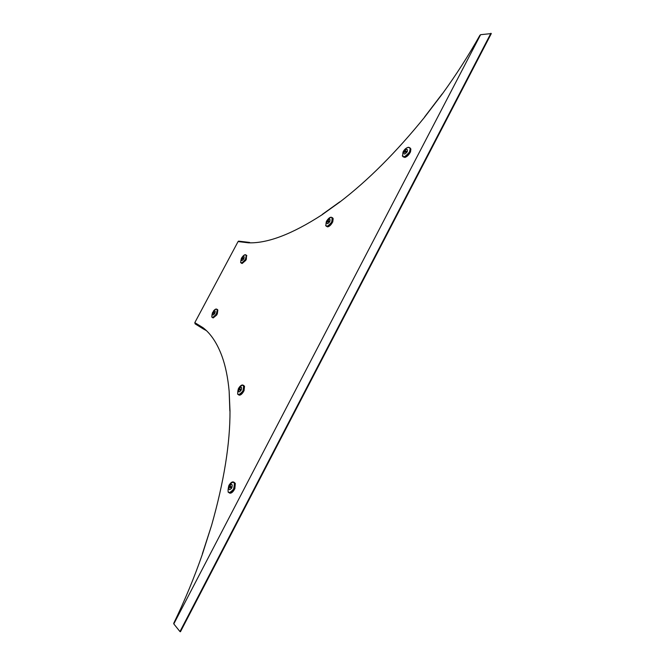 <?xml version="1.0" encoding="UTF-8"?>
<svg xmlns="http://www.w3.org/2000/svg" width="665" height="665" viewBox="0 0 665 665"><rect width="100%" height="100%" fill="white"/><g stroke="black" fill="none" stroke-linecap="round" stroke-linejoin="round"><path stroke-width="1" d="M249.325 242.825L249.516 242.426L238.56 241.129L238.078 241.561L194.812 322.641L195.119 323.863L203.34 328.959M248.843 242.368L248.353 242.808C267.488 243.523 292.06 234.18 322.076 214.762L322.292 214.396M340.264 201.711L339.749 202.102C368.094 180.39 396.398 152.052 424.686 117.073L442.233 94.056C456.215 74.779 468.8 55.137 479.98 35.145L480.388 35.087M173.939 623.67L173.698 623.371C184.779 600.512 194.38 577.336 202.509 553.854L202.451 554.003M229.999 411.718L229.999 410.82C230.148 443.389 223.997 481.593 211.561 525.433L202.351 553.854M206.408 330.63L203.415 329L203.108 327.754C210.98 333.863 217.305 343.464 222.085 356.54C225.551 366.182 227.904 377.72 229.142 391.136L229.857 410.987M250.181 242.825L249.516 242.426M238.56 241.129L239.225 241.187M204.978 329.316L203.457 328.028M203.615 328.568L203.415 329M203.432 328.136L204.047 328.518M491.302 33.583L180.456 631.75L179.966 631.575L173.806 623.92L480.596 34.688L491.302 33.583M490.92 33.25L179.966 631.575M234.853 488.443L233.955 490.238C232.426 492.549 230.971 493.505 229.591 493.098L229.674 493.139M231.786 487.994C229.242 490.72 228.452 490.105 229.417 486.132C231.952 483.397 232.742 484.02 231.786 487.994M231.694 487.187L231.154 488.235L229.5 486.93L229.533 486.231L230.04 485.891L231.694 487.187M233.989 482.192L235.327 483.413L234.828 488.891M231.536 488.085L229.442 486.855M230.863 486.539L230.605 487.329M244.03 390.496L243.207 392.117C241.794 394.287 240.431 395.293 239.126 395.143L238.926 395.077M241.179 390.197C238.81 392.865 238.053 392.45 238.935 388.95C241.304 386.282 242.052 386.697 241.179 390.197M241.096 389.532L240.589 390.488L238.951 389.532L239.525 388.659L241.096 389.532M243.623 385.384L244.529 386.34L244.022 390.887M240.755 390.48L238.951 389.532M241.146 389.582L240.547 389.249L240.032 390.039M217.364 313.581L216.707 315.002L213.191 317.928L212.684 317.712M214.845 313.356C212.775 315.8 212.152 315.543 212.966 312.575C215.036 310.131 215.66 310.389 214.845 313.356M214.787 312.816L214.338 313.656L213.024 313.115L213.473 312.276L214.812 312.833M217.38 309.458L217.837 310.056L217.314 313.863M214.845 313.032L213.931 313.489M246.399 259.026L245.751 260.406L242.151 263.498L241.503 263.282M243.856 258.851C241.761 261.345 241.096 261.162 241.861 258.311C243.947 255.809 244.612 255.992 243.856 258.851M243.772 258.353L243.332 259.184L241.944 258.801L242.384 257.978L243.822 258.377M246.491 255.235L246.349 259.284M243.806 258.71L242.841 259.051M327.936 226.798L326.49 226.408M329.74 221.162L329.167 222.035L327.33 221.736L327.82 220.813L329.657 221.104M332.724 221.736L331.951 223.249C330.538 225.418 329.092 226.615 327.604 226.848L327.72 226.923M329.815 221.636C327.363 224.479 326.482 224.338 327.18 221.212C329.624 218.361 330.505 218.511 329.815 221.636M332.434 217.654L333.182 218.644L332.733 222.068M329.665 221.644L328.302 221.894M405.135 157.339L403.173 156.915M410.455 151.778L409.665 153.332C408.144 155.652 406.506 157.015 404.752 157.422L404.869 157.505M407.263 151.745C404.553 154.854 403.489 154.82 404.071 151.645C406.772 148.536 407.836 148.569 407.263 151.745M407.03 151.238L406.523 152.219L404.295 152.152L404.81 151.171L407.18 151.354M409.914 147.78L410.887 149.026L410.48 152.094M406.922 151.986L405.384 152.185M238.078 241.561L248.353 242.808M322.076 214.762L339.749 202.102M211.561 525.433L202.509 553.854M229.142 391.136L229.999 410.82M194.812 322.641L203.108 327.754M228.045 491.925C229.541 493.738 231.412 492.848 233.656 489.232L234.637 483.098L232.534 481.925M228.86 485.508C226.956 493.339 228.519 494.561 233.548 489.174C235.427 481.335 233.864 480.113 228.86 485.508L229.417 486.132M229.5 486.93L230.664 487.403M237.571 393.996C238.926 395.625 240.713 394.678 242.933 391.153L243.889 386.008L242.235 384.993M238.394 388.626C236.665 395.525 238.145 396.348 242.833 391.095C244.537 384.187 243.058 383.364 238.394 388.626L238.935 388.95M239.018 389.615L240.09 390.114M240.547 389.249L239.525 388.659M211.728 316.947C212.825 318.186 214.371 317.222 216.349 314.055L217.272 309.74L216.158 309.026M212.559 312.475C210.938 318.327 212.177 318.834 216.258 314.013C217.987 309.2 217.222 308.011 213.955 310.455L212.966 312.575M214.396 312.841L213.473 312.276M240.58 262.476C241.711 263.747 243.315 262.733 245.402 259.45L246.291 255.46L245.21 254.728M241.861 258.311L241.387 258.336C239.874 263.972 241.179 264.329 245.31 259.4C246.948 255.169 246.316 253.922 243.415 255.668L241.403 258.303M243.282 258.569L242.384 257.978M325.634 225.526C327.089 227.289 329.117 226.191 331.719 222.235L332.591 218.253L331.128 217.164M333.182 218.644L332.591 218.253C331.145 216.266 329.084 217.289 326.415 221.337C325.044 227.505 326.773 227.787 331.619 222.185C332.966 216.017 331.237 215.734 326.415 221.337L327.18 221.212M328.768 221.495L327.82 220.813M402.275 155.843C403.954 157.971 406.34 156.765 409.449 152.227L410.288 148.578L408.667 147.248M403.048 151.977C401.893 158.245 403.988 158.312 409.341 152.177C412.732 145.943 406.099 145.818 403.048 151.977L404.071 151.645M405.766 151.953L404.81 151.171M442.109 93.989L424.569 116.998M339.873 201.794L322.201 214.463M235.327 483.413L234.637 483.098C233.265 481.028 231.428 481.676 229.126 485.034M244.529 386.34L243.889 386.008C242.792 384.245 241.154 384.794 238.984 387.645M217.837 310.056L217.272 309.74C216.64 308.593 215.535 308.826 213.955 310.455L213.224 311.386M213.407 313.273L212.975 313.057M246.848 255.801L246.291 255.46C245.784 254.412 244.828 254.479 243.415 255.668L241.836 257.563M410.887 149.026L410.288 148.578C408.925 146.308 406.689 147.14 403.572 151.088"/></g></svg>
